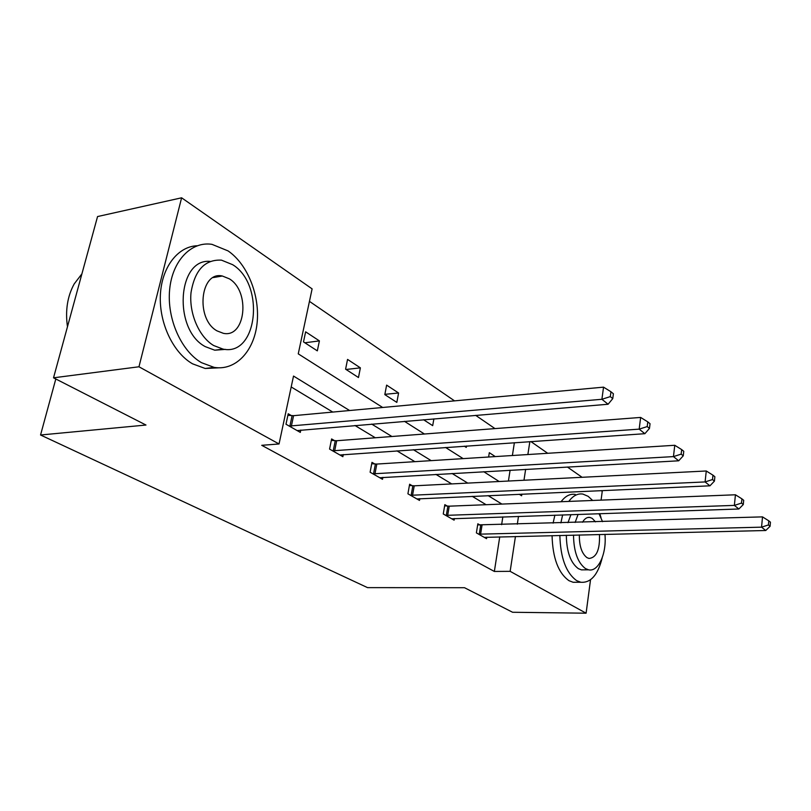 <?xml version="1.0" encoding="UTF-8"?>
<svg xmlns="http://www.w3.org/2000/svg" width="811" height="811" viewBox="0 0 811 811"><rect width="100%" height="100%" fill="white"/><g stroke="black" fill="none" stroke-linecap="round" stroke-linejoin="round"><path stroke-width="1.22" d="M590.53 579.764L586.1 613.197L512.582 612.264L464.51 587.711L367.535 587.63L40.55 435L145.98 425.035L53.526 377.814L97.553 216.557L181.613 197.803L312.113 288.878L298.255 353.849L382.66 407.477M494.984 428.603L475.682 415.354M454.545 400.867L309.457 301.368M530.911 441.579L547.699 453.288M567.386 467.024L582.095 477.294M601.184 490.625L602.238 491.354L601.073 500.134M53.526 377.814L138.965 366.775L181.613 197.803M55.807 378.98L40.55 435M447.287 506.074L444.844 504.655L443.262 513.971L454.109 520.165L454.383 518.533M374.763 463.983L371.975 462.361L370.11 472.225L382.508 479.301L382.873 477.355M291.433 415.617L288.219 413.752L285.989 424.224L300.313 432.395L300.8 430.033M486.103 504.706L472.225 496.322M451.697 483.924L435.923 474.384M414.857 461.662L396.944 450.845M375.321 437.778L354.975 425.491M332.763 412.069L291.2 386.959M349.612 410.518L293.521 376.061L279.045 443.972L261.74 445.31L494.355 571.451L499.738 536.862M501.634 524.656L502.84 516.901M334.598 440.667L331.608 438.933L329.57 449.091L342.871 456.684L343.296 454.545M412.241 485.728L409.636 484.218L407.913 493.808L419.5 500.417L419.814 498.633M480.122 525.133L477.841 523.805L476.381 532.868L486.549 538.676L486.793 537.176M586.1 613.197L510.149 571.339L515.441 536.487M494.355 571.451L510.149 571.339M279.045 443.972L138.965 366.775M216.415 276.318L217.064 276.916M517.306 524.19L518.493 516.384M519.212 494.244L521.615 495.774L521.868 494.122M523.977 480.244L525.629 469.366M527.88 454.535L529.836 441.65M404.466 421.335L424.417 434.007M445.604 447.479L463.142 458.62M483.751 471.708L499.16 481.511M501.887 504.077L488.121 495.612M467.754 483.103L452.092 473.482M431.188 460.638L413.387 449.7M391.906 436.5L371.691 424.082M508.416 481.035L510.099 470.238M512.39 455.518L514.377 442.715M488.617 457.019L489.317 452.68L495.268 456.593M466.497 446.03L466.264 447.419L464.358 446.182M433.885 418.871L432.689 425.643L423.565 419.733M396.832 402.398L384.82 394.612L386.624 385.124L398.586 392.99L396.832 402.398M358.472 377.531L345.598 369.187L347.554 359.415L360.378 367.849L358.472 377.531M317.324 350.859L303.496 341.897L305.635 331.831L319.402 340.894L317.324 350.859M304.875 342.789L319.402 340.894M346.054 369.481L360.378 367.849M384.87 394.339L398.586 392.99M289.223 426.069L601.904 399.286L608.098 404.243L297.13 430.59M287.885 415.333L293.582 415.678L603.546 387.151L601.904 399.286L610.298 396.609L612.761 398.617L613.4 393.771L610.947 391.754L610.298 396.609M610.947 391.754L603.546 387.151M608.098 404.243L612.761 398.617M81.921 273.834L74.217 283.891C67.425 296.258 65.174 310.552 67.465 326.762M228.043 250.893L211.965 244.344C191.376 241.08 172.267 260.625 169.631 289.74C166.813 318.784 181.319 351.193 201.544 362.699L214.114 367.373C235.555 371.022 253.995 351.315 257.026 323.711C260.209 296.147 247.852 264.396 228.043 250.893M197.185 245.753C177.741 246.392 161.49 267.498 160.355 295.437C159.108 323.346 173.351 352.947 192.582 363.835L205.183 368.478L218.696 367.829M225.499 349.379L214.753 350.2L205.345 346.662C172.966 329.945 177.295 258.243 210.079 261.395M232.656 264.69L221.454 260.138C204.848 259.348 194.701 270.215 191.011 292.741C188.953 313.583 199.161 336.991 213.658 345.527L223.045 349.105C257.645 356.658 265.309 284.448 232.656 264.69M217.095 330.908L223.36 333.321C245.621 338.268 250.538 291.342 229.341 278.822L222.326 276.004C200.124 270.813 195.309 319.189 217.095 330.908M592.628 500.468L588.178 496.342L582.927 494.092C577.756 493.24 573.053 495.683 568.795 501.411M562.631 514.894L560.877 522.892M559.854 535.422C560.492 557.958 566.119 573.042 576.733 580.676L580.818 582.247C590.773 583.079 597.9 574.938 602.208 557.826M575.283 494.426C570.092 493.575 565.358 496.008 561.07 501.725M554.876 515.157L553.102 523.125M552.068 535.615C552.697 558.069 558.343 573.093 569.008 580.696L573.103 582.268L577.533 582.257M584.64 569.839L581.426 569.859L578.365 568.663C570.589 562.895 566.585 551.764 566.331 535.27M567.964 522.679L570.944 514.62M578.091 514.377L575.131 522.466M573.509 535.098C573.772 551.652 577.767 562.814 585.512 568.602L588.553 569.809C598.396 572.221 606.78 553.548 604.955 534.348M579.348 534.956C579.247 546.046 581.791 553.609 586.982 557.644L589.009 558.455C596.541 557.644 600.028 549.655 599.461 534.479M595.487 521.858L592.233 518.381L589.952 517.428C587.123 516.982 584.64 518.584 582.521 522.243M602.532 521.645L599.025 513.677M600.992 517.519L599.755 513.657M332.571 450.804L639.18 429.141L644.867 433.692L339.921 455.001M331.314 440.393L336.687 440.738L640.649 417.432L639.18 429.141L647.208 426.576L649.469 428.411L650.047 423.727L647.796 421.882L647.208 426.576M647.796 421.882L640.649 417.432M644.867 433.692L649.469 428.411M372.908 473.827L673.454 456.603L678.695 460.8L379.761 477.74M371.722 463.72L376.811 464.064L674.772 445.28L673.454 456.603L681.159 454.13L683.247 455.823L683.764 451.301L681.686 449.598L681.159 454.13M681.686 449.598L674.772 445.28M678.695 460.8L683.247 455.823M410.528 495.298L705.094 481.937L709.939 485.819L416.935 498.947M409.413 485.475L414.239 485.819L706.269 470.988L705.094 481.937L712.494 479.554L714.42 481.126L714.876 476.746L712.96 475.175L712.494 479.554M712.96 475.175L706.269 470.988M709.939 485.819L714.42 481.126M445.705 515.37L734.371 505.395L738.862 508.994L451.697 518.787M444.651 505.821L449.233 506.176L735.435 494.781L734.371 505.395L741.497 503.094L743.281 504.543L743.697 500.306L741.913 498.846L741.497 503.094M741.913 498.846L735.435 494.781M738.862 508.994L743.281 504.543M478.672 534.185L761.559 527.16L765.736 530.506L484.299 537.389M477.659 524.899L762.512 516.881L761.559 527.16L768.412 524.95L770.075 526.298L770.45 522.183L768.787 520.834L768.412 524.95M768.787 520.834L762.512 516.881M765.736 530.506L770.075 526.298M289.892 426.13L292.102 415.668M291.372 426.14L293.582 415.678M333.22 450.865L335.247 440.718M334.669 450.886L336.687 440.738M373.536 473.877L375.392 464.034M374.956 473.918L376.811 464.064M411.147 495.349L412.85 485.789M412.525 495.389L414.239 485.819M446.303 515.431L447.885 506.125M447.662 515.472L449.233 506.176M479.25 534.236L480.71 525.193M480.578 534.297L482.028 525.244M213.323 277.565L222.326 276.004M214.753 350.2L223.045 349.105M214.114 367.373L205.183 368.478M587.742 517.499L589.952 517.428M581.426 569.859L588.553 569.809M580.818 582.247L573.103 582.268"/></g></svg>

